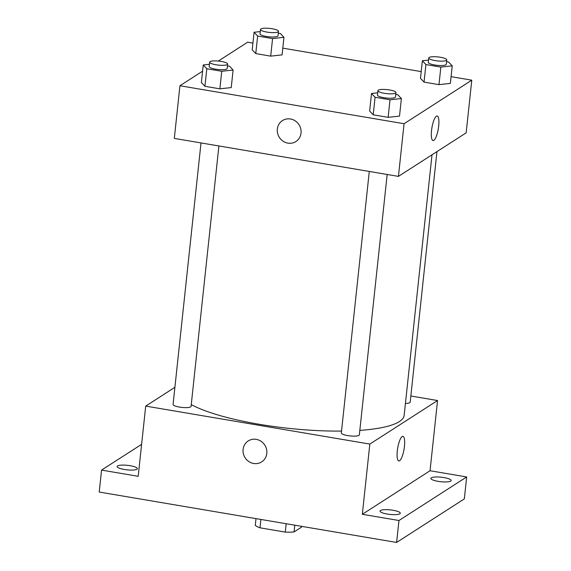 <?xml version="1.0" encoding="UTF-8"?>
<svg xmlns="http://www.w3.org/2000/svg" width="571" height="571" viewBox="0 0 571 571"><rect width="100%" height="100%" fill="white"/><g stroke="black" fill="none" stroke-linecap="round" stroke-linejoin="round"><path stroke-width="0.86" d="M301.781 526.376L301.709 527.019L294.065 531.936A24.317 5.41 6.1 0 1 285.279 532.101L259.983 527.811A24.317 5.41 6.1 0 1 255.28 525.356L255.994 518.618M260.883 519.446L259.983 527.811M286.171 523.728L285.279 532.101M294.786 525.192L294.065 531.936M410.842 396.003L437.55 400.528L430.042 470.747L466.678 476.956L464.337 498.897L396.617 542.45L99.218 492.045L101.559 470.097L141.615 444.338M466.678 476.956L398.965 520.509L396.617 542.45M398.965 520.509L362.328 514.3L369.83 444.081L145.705 406.095L138.196 476.307L101.559 470.097M261.689 461.889A12.448 11.698 57.3 0 1 248.828 461.546A12.448 11.698 57.3 0 1 243.103 449.413A12.448 11.698 57.3 0 1 248.221 440.948A12.448 11.698 57.3 0 1 264.794 445.095A12.448 11.698 57.3 0 1 261.689 461.889A12.448 11.698 57.3 0 1 248.828 461.546A12.448 11.698 57.3 0 1 243.103 449.413A12.448 11.698 57.3 0 1 248.221 440.948M124.314 469.476A10.185 2.27 -173.9 0 1 117.112 466.514A10.185 2.27 -173.9 0 1 130.174 465.708A10.185 2.27 -173.9 0 1 137.368 468.677A10.185 2.27 -173.9 0 1 124.314 469.476M438.071 481.346A10.185 2.27 -173.9 0 1 430.869 478.377A10.185 2.27 -173.9 0 1 443.931 477.577A10.185 2.27 -173.9 0 1 451.126 480.539A10.185 2.27 -173.9 0 1 438.071 481.346M387.231 514.043A10.185 2.27 -173.9 0 1 380.036 511.074A10.185 2.27 -173.9 0 1 393.091 510.274A10.185 2.27 -173.9 0 1 400.292 513.243A10.185 2.27 -173.9 0 1 387.231 514.043M430.042 470.747L362.328 514.3M191.264 404.596A113.172 25.188 6.1 0 0 341.537 431.084M359.823 430.384A113.172 25.188 6.1 0 0 404.161 415.338L432.004 154.805M437.55 400.528L369.83 444.081M145.705 406.095L174.897 387.316M405.431 403.44A9.057 2.013 6.1 0 0 410.185 402.184L436.958 151.615M201.013 142.928L173.07 404.439A9.057 2.013 6.1 0 0 181.856 407.408A9.057 2.013 6.1 0 0 191.071 406.366L218.9 145.962M369.287 171.45L341.337 432.961A9.057 2.013 6.1 0 0 350.123 435.923A9.057 2.013 6.1 0 0 359.345 434.881L387.174 174.483M402.955 436.365A12.448 3.233 -80.4 0 1 404.282 447.75A12.448 3.233 -80.4 0 1 399.586 460.704A12.448 3.233 -80.4 0 1 398.794 460.911A12.448 3.233 -80.4 0 1 397.687 448.099A12.448 3.233 -80.4 0 1 402.955 436.365A12.448 3.233 -80.4 0 1 404.282 447.75A12.448 3.233 -80.4 0 1 399.586 460.704A12.448 3.233 -80.4 0 1 398.794 460.911M451.069 76.664L471.782 80.176L466.157 132.836L398.437 176.389L174.312 138.403L179.936 85.743L202.591 71.175M471.782 80.176L404.068 123.729L398.437 176.389M404.068 123.729L179.936 85.743M295.928 141.537A12.448 11.698 57.3 0 1 283.066 141.187A12.448 11.698 57.3 0 1 277.335 129.053A12.448 11.698 57.3 0 1 282.452 120.595A12.448 11.698 57.3 0 1 299.026 124.735A12.448 11.698 57.3 0 1 295.921 141.537A12.448 11.698 57.3 0 1 283.066 141.187A12.448 11.698 57.3 0 1 277.335 129.053A12.448 11.698 57.3 0 1 282.452 120.595M450.348 83.402L438.971 84.644L424.046 82.117L420.484 78.341L424.046 82.117L438.971 84.644L450.348 83.402L452.225 65.843L440.848 67.093L425.916 64.566L422.362 60.783L428.528 60.105M231.241 87.577L219.864 88.826L204.932 86.292L201.377 82.517L204.932 86.292L219.864 88.826L231.241 87.577L233.111 70.026L221.741 71.268L206.809 68.741L203.255 64.966L209.421 64.287M218.329 61.047L247.65 42.19L252.932 43.082M282.795 48.142L421.205 71.603M399.507 116.099L388.137 117.348L373.206 114.814L369.644 111.038L373.206 114.814L388.137 117.348L399.507 116.099L401.384 98.547L390.014 99.789L375.083 97.263L371.521 93.48L377.688 92.809M282.074 54.88L270.704 56.129L255.772 53.595L252.211 49.82L255.772 53.595L270.704 56.129L282.074 54.88L283.951 37.322L272.581 38.571L257.649 36.044L254.088 32.262L260.262 31.591M437.193 116.006A12.448 3.233 -80.4 0 1 438.514 127.397A12.448 3.233 -80.4 0 1 433.817 140.352A12.448 3.233 -80.4 0 1 433.032 140.559A12.448 3.233 -80.4 0 1 431.926 127.74A12.448 3.233 -80.4 0 1 437.193 116.006A12.448 3.233 -80.4 0 1 438.521 127.397A12.448 3.233 -80.4 0 1 433.824 140.352A12.448 3.233 -80.4 0 1 433.032 140.559M278.298 33.189L280.39 33.546L283.951 37.322M260.49 29.442L260.019 33.832A9.057 2.013 6.1 0 0 268.805 36.801A9.057 2.013 6.1 0 0 278.027 35.759L278.491 31.369A9.057 2.013 6.1 0 0 270.911 28.55A9.057 2.013 6.1 0 0 260.868 28.943A9.057 2.013 6.1 0 0 260.49 29.442A9.057 2.013 6.1 0 0 269.276 32.411A9.057 2.013 6.1 0 0 278.491 31.369M272.581 38.571L270.704 56.129M257.649 36.044L255.772 53.595M254.088 32.262L252.211 49.82M446.565 61.711L448.663 62.068L452.225 65.843M428.757 57.964L428.286 62.353A9.057 2.013 6.1 0 0 437.079 65.322A9.057 2.013 6.1 0 0 446.294 64.28L446.765 59.891A9.057 2.013 6.1 0 0 439.185 57.071A9.057 2.013 6.1 0 0 429.142 57.464A9.057 2.013 6.1 0 0 428.757 57.964A9.057 2.013 6.1 0 0 437.543 60.933A9.057 2.013 6.1 0 0 446.765 59.891M440.848 67.093L438.971 84.644M425.916 64.566L424.046 82.117M422.362 60.783L420.484 78.341M227.458 65.893L229.556 66.243L233.111 70.026M209.65 62.146L209.179 66.529A9.057 2.013 6.1 0 0 217.965 69.498A9.057 2.013 6.1 0 0 227.187 68.456L227.658 64.066A9.057 2.013 6.1 0 0 220.071 61.247A9.057 2.013 6.1 0 0 210.028 61.647A9.057 2.013 6.1 0 0 209.65 62.146A9.057 2.013 6.1 0 0 218.436 65.108A9.057 2.013 6.1 0 0 227.658 64.066M221.741 71.268L219.864 88.826M206.809 68.741L204.932 86.292M203.255 64.966L201.377 82.517M395.732 94.415L397.823 94.765L401.384 98.547M377.916 90.661L377.452 95.05A9.057 2.013 6.1 0 0 386.239 98.019A9.057 2.013 6.1 0 0 395.453 96.977L395.924 92.588A9.057 2.013 6.1 0 0 388.344 89.768A9.057 2.013 6.1 0 0 378.302 90.161A9.057 2.013 6.1 0 0 377.916 90.661A9.057 2.013 6.1 0 0 386.71 93.63A9.057 2.013 6.1 0 0 395.924 92.588M390.014 99.789L388.137 117.348M375.083 97.263L373.206 114.814M371.521 93.48L369.644 111.038"/></g></svg>
